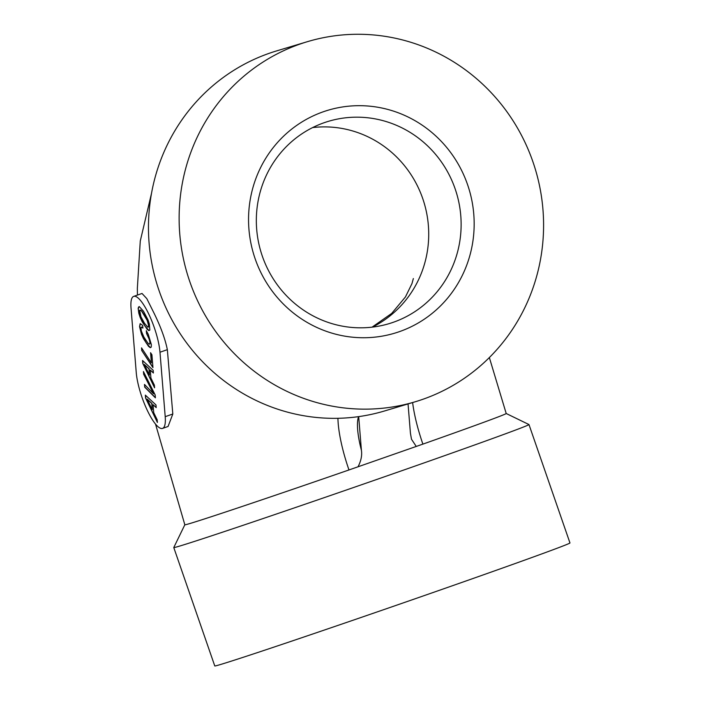 <?xml version="1.0" encoding="UTF-8"?>
<svg xmlns="http://www.w3.org/2000/svg" width="701" height="701" viewBox="0 0 701 701"><rect width="100%" height="100%" fill="white"/><g stroke="black" fill="none" stroke-linecap="round" stroke-linejoin="round"><path stroke-width="1.05" d="M147.736 327.13L144.45 323.222L140.954 316.791L139.657 310.228L140.428 310.114L141.786 311.358L147.192 320.427L148.63 325.536L148.489 326.99L147.736 327.13M136.248 372.546A35.795 9.139 -109.3 0 0 147.201 410.155A35.795 9.139 -109.3 0 0 162.544 428.407A35.795 9.139 -109.3 0 0 165.208 416.674L159.986 352.235A35.795 9.139 -109.3 0 0 149.033 314.626A35.795 9.139 -109.3 0 0 133.689 296.383A35.795 9.139 -109.3 0 0 131.034 308.107L136.248 372.546M145.344 395.119L145.58 398.045L157.401 422.431L157.182 419.785L153.721 412.661L153.072 404.696L156.2 407.623L155.981 404.915L145.344 395.119M155.166 394.943L143.433 371.539L143.652 374.264L153.607 393.822L144.476 384.42L144.704 387.154L155.403 397.817L155.166 394.943M142.54 360.498L142.776 363.425L154.588 387.811L154.378 385.164L150.917 378.041L150.268 370.075L153.388 373.002L153.168 370.294L142.54 360.498M141.532 347.862L141.742 350.509L152.949 367.596L151.915 354.767L150.557 352.699L151.381 362.881L141.532 347.862M148.279 334.386L146.307 330.679L146.535 333.439L148.98 338.504L150.005 342.587L149.865 344.016L149.111 344.147L147.771 342.964L143.845 336.979L141.339 331.047L140.936 327.542L141.944 327.244L142.89 328.138L142.671 325.404L140.165 323.652L139.543 326.64L141.514 334.351L143.486 338.679L148.533 346.355L150.268 347.696L151.223 347.109L151.363 344.655L148.279 334.386M140.13 317.334L142.11 321.628L147.149 329.304L148.884 330.644L149.839 330.057L149.348 323.993L148.016 319.884L143.468 311.2L139.271 306.574L138.141 308.177L138.816 313.277L140.13 317.334L144.835 325.93L149.015 330.557M528.975 424.561L569.966 542.951A187.947 2.094 160.9 0 1 415.903 598.496A187.947 2.094 160.9 0 1 220.833 664.417A187.947 2.094 160.9 0 1 214.769 665.95L173.778 547.56A187.947 2.094 160.9 0 1 173.778 547.534L184.827 524.777A170.045 1.893 160.9 0 0 190.313 523.402A170.045 1.893 160.9 0 0 348.975 469.95L422.887 444.119A170.045 1.893 160.9 0 0 506.201 413.502L528.957 424.543A187.947 2.094 160.9 0 1 528.975 424.561A187.947 2.094 160.9 0 1 374.904 480.106A187.947 2.094 160.9 0 1 179.833 546.026A187.947 2.094 160.9 0 1 173.778 547.56M133.689 296.383L142.031 293.465L146.816 298.652L154.29 313.68C160.888 327.227 165.234 339.223 167.346 349.659L172.814 414.011L168.074 426.471L162.544 428.407M189.813 281.679A187.947 181.708 73.3 0 0 415.316 401.743A187.947 181.708 73.3 0 0 532.9 161.747A187.947 181.708 73.3 0 0 307.406 41.674A187.947 181.708 73.3 0 0 189.813 281.679M307.406 41.674L276.746 50.866A187.947 181.708 73.3 0 0 159.153 290.871A187.947 181.708 73.3 0 0 384.656 410.935L415.316 401.743M358.579 416.631A50.157 12.802 -109.3 0 0 361.409 450.279L358.684 416.622M361.409 450.279C362.198 455.457 361.05 460.986 357.983 466.866M416.271 446.484L411.487 439.229L410.418 433.148L408.052 403.925M143.652 374.264L153.607 393.822M143.635 371.933L143.819 374.211M144.66 384.604L144.862 387.092L155.385 397.572M147.079 399.044L151.775 403.496L152.275 409.656L147.079 399.044L151.933 403.443L152.275 409.656M146.535 333.439L149.848 340.677L149.865 344.016M146.509 331.047L146.693 333.378M141.287 327.06L142.873 327.91M140.279 323.687L139.709 326.578L141.672 334.298L146.211 342.982L150.4 347.608M141.742 350.509L152.923 367.245M150.75 352.997L151.381 362.881M141.725 348.16L141.909 350.456M144.275 364.424L148.963 368.875L149.462 375.026L144.275 364.424L149.129 368.822L149.462 375.026M145.58 398.045L157.357 421.958M153.072 404.696L156.183 407.395M145.528 395.285L145.747 397.993M142.776 363.425L154.553 387.338M150.268 370.075L153.37 372.774M142.724 360.665L142.943 363.372M139.315 306.591L138.483 307.126L138.325 309.527L140.296 317.273M139.657 310.228L140.586 310.061L141.952 311.297L145.843 317.229L148.349 323.17L148.489 326.99M455.124 188.806A105.606 102.101 73.3 0 0 328.41 121.334A105.606 102.101 73.3 0 0 262.34 256.198A105.606 102.101 73.3 0 0 389.046 323.66A105.606 102.101 73.3 0 0 455.124 188.806M467.549 184.591A116.348 112.484 -106.7 0 1 399.43 331.643A116.348 112.484 -106.7 0 1 255.164 258.835A116.348 112.484 -106.7 0 1 323.292 111.774A116.348 112.484 -106.7 0 1 467.549 184.591M372.424 327.122A105.606 102.101 73.3 0 0 422.712 198.514A105.606 102.101 73.3 0 0 312.628 127.591M337.926 418.295A67.541 17.236 -109.3 0 0 348.975 469.95M412.617 402.549A67.541 17.236 -109.3 0 0 422.887 444.119M172.814 414.011L165.208 416.674M159.986 352.235L167.346 349.659M372.047 327.165L391.719 313.4L405.441 296.952L411.951 283.642L413.353 278.56M151.53 193.248L140.27 241.039L137.343 288.479L137.44 295.068M155.526 424.105L184.836 524.786M489.351 357.554L506.201 413.502"/></g></svg>
